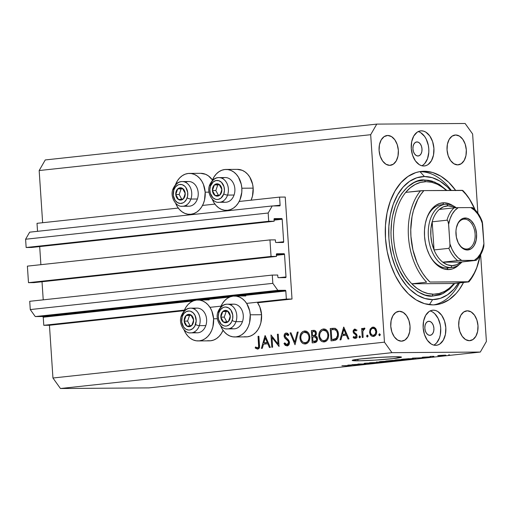 <?xml version="1.0" encoding="UTF-8"?>
<svg xmlns="http://www.w3.org/2000/svg" width="512" height="512" viewBox="0 0 512 512"><rect width="100%" height="100%" fill="white"/><g stroke="black" fill="none" stroke-linecap="round" stroke-linejoin="round"><path stroke-width="0.77" d="M292.013 299.04L286.349 299.078L246.611 303.379L286.349 299.078L285.811 290.995L239.52 296L285.811 290.995L286.349 299.078L292.013 299.04L257.581 302.765L292.013 299.04L285.242 197.062L292.013 299.04M221.043 306.144L209.958 307.341L221.043 306.144M184.39 310.106L43.782 325.306L49.446 325.267L184.134 310.707L49.446 325.267L52.947 378.01L384.461 342.17L370.682 134.701L39.168 170.541L42.637 222.72L39.168 170.541L370.682 134.701L384.461 342.17L391.955 352.672L60.448 388.512L148.794 387.898L480.307 352.058L391.955 352.672L480.307 352.058L486.4 341.459L480.64 254.739L486.4 341.459L480.307 352.058L148.794 387.898L60.448 388.512L391.955 352.672L384.461 342.17L52.947 378.01L60.448 388.512L52.947 378.01L49.446 325.267L43.782 325.306L184.39 310.106M229.626 297.069L202.867 299.962L229.626 297.069M192.973 301.03L43.245 317.216L43.782 325.306L43.245 317.216A0.704 0.454 83.8 0 0 42.746 316.518L285.312 290.291A0.704 0.454 -96.2 0 1 285.811 290.995L285.312 290.291L277.837 290.342L35.27 316.57L42.746 316.518L285.312 290.291L277.837 290.342L272.838 283.347L30.272 309.568L35.27 316.57L277.837 290.342L272.838 283.347L272.288 275.078L29.722 301.306L30.272 309.568L272.838 283.347L272.288 275.078L277.728 275.04L277.856 276.979L277.728 275.04L272.288 275.078L29.722 301.306L30.272 309.568L35.27 316.57L42.746 316.518L43.245 317.216L192.973 301.03M278.355 277.677A0.704 0.454 -96.2 0 1 277.856 276.979L278.355 277.677L285.606 277.626L278.355 277.677M286.01 276.922A0.704 0.454 -96.2 0 1 285.606 277.626L286.01 276.922L284.518 254.413L276.416 255.29L284.518 254.413L286.01 276.922L279.053 277.67L286.01 276.922M42.022 281.754L43.226 299.846L42.022 281.754M284.019 253.715A0.704 0.454 -96.2 0 1 284.518 254.413L284.019 253.715L276.768 253.766L284.019 253.715L276.365 254.541L284.019 253.715M276.358 254.47A0.704 0.454 -96.2 0 1 276.768 253.766L276.378 254.202L276.493 256.403L33.92 282.63L276.493 256.403L271.053 256.442L28.486 282.669L33.92 282.63L28.486 282.669L27.386 266.138L269.958 239.917L271.053 256.442L28.486 282.669L27.386 266.138L269.958 239.917L275.392 239.878L275.52 241.811L275.392 239.878L269.958 239.917L271.053 256.442L276.493 256.403L276.358 254.47M276.019 242.515A0.704 0.454 -96.2 0 1 275.52 241.811L276.019 242.515L283.27 242.464L276.019 242.515M283.674 241.754A0.704 0.454 -96.2 0 1 283.27 242.464L283.674 241.754L282.182 219.251L274.08 220.128L282.182 219.251L283.674 241.754L276.717 242.509L283.674 241.754M39.686 246.592L40.89 264.678L39.686 246.592M281.683 218.547A0.704 0.454 -96.2 0 1 282.182 219.251L281.683 218.547L274.432 218.598L281.683 218.547L274.029 219.379L281.683 218.547M274.029 219.309A0.704 0.454 -96.2 0 1 274.432 218.598L274.042 219.04L274.157 221.242L31.584 247.462L274.157 221.242L268.717 221.28L26.15 247.501L31.584 247.462L26.15 247.501L268.717 221.28L268.166 213.018L25.6 239.238L26.15 247.501L25.6 239.238L268.166 213.018L272.23 205.952L29.664 232.173L25.6 239.238L29.664 232.173L272.23 205.952L279.706 205.901L272.23 205.952L268.166 213.018L268.717 221.28L274.157 221.242L274.029 219.309M280.115 205.19A0.704 0.454 -96.2 0 1 279.706 205.901L280.115 205.19L279.578 197.107L239.181 201.472L279.578 197.107L285.242 197.062L279.578 197.107L280.115 205.19L273.152 205.946L280.115 205.19M214.931 204.096L202.522 205.434L214.931 204.096M178.278 208.058L37.011 223.328L37.542 231.322L37.011 223.328L178.278 208.058M205.178 192.179A20.467 15.693 89.6 0 1 189.69 214.336A20.467 15.693 89.6 0 1 175.603 203.194L177.299 206.605L179.45 209.485L181.984 211.763L184.813 213.357L187.821 214.202L190.899 214.266L193.92 213.542L196.781 212.064L199.354 209.888L201.555 207.098L203.296 203.795L204.506 200.115L205.178 192.179L208.986 192.154L205.178 192.179L203.469 184.506L201.792 181.133L199.642 178.253L197.101 175.974L194.278 174.381L191.264 173.536L188.192 173.472L185.165 174.195L182.31 175.674L179.731 177.85L177.536 180.64L175.475 184.742A20.467 15.693 89.6 0 1 189.402 173.402A20.467 15.693 89.6 0 1 205.178 192.179M214.432 204.147A20.467 15.693 -90.4 0 0 214.637 203.68L214.432 204.147M237.312 169.363L242.259 170.336L245.082 171.93L247.622 174.208L249.773 177.088L252.595 184.192L253.158 188.134L241.83 188.218L253.158 188.134A20.467 15.693 -90.4 0 0 237.382 169.363L226.054 169.44A20.467 15.693 89.6 0 1 241.83 188.218L241.798 192.23L239.949 199.834L238.208 203.136L236.013 205.926L233.434 208.102L230.579 209.581L227.552 210.304L224.48 210.24L221.472 209.395L218.643 207.802L216.102 205.523L213.952 202.643L212.262 199.232A20.467 15.693 89.6 0 0 226.342 210.374A20.467 15.693 89.6 0 0 241.83 188.218L241.267 184.269L238.445 177.171L236.294 174.291L233.76 172.006L230.931 170.419L227.923 169.574L224.845 169.51L221.824 170.234L218.963 171.712L216.39 173.888L214.189 176.678L212.128 180.774A20.467 15.693 89.6 0 1 226.054 169.44M213.587 318.771A20.467 15.693 89.6 0 1 198.099 340.928A20.467 15.693 89.6 0 1 184.013 329.786L185.709 333.197L187.859 336.077L190.394 338.355L193.222 339.949L196.23 340.794L199.309 340.858L202.33 340.134L205.184 338.656L207.763 336.48L209.965 333.69L211.706 330.387L212.915 326.707L213.587 318.771L217.395 318.746L213.587 318.771L211.878 311.098L210.195 307.725L208.051 304.845L205.51 302.566L202.682 300.973L199.674 300.128L196.595 300.064L193.574 300.787L190.72 302.266L188.141 304.442L185.939 307.232L183.885 311.334A20.467 15.693 89.6 0 1 197.811 299.994A20.467 15.693 89.6 0 1 213.587 318.771M198.099 340.928L209.421 340.845A20.467 15.693 -90.4 0 0 223.046 330.272L221.293 333.606L219.091 336.403L216.512 338.579L213.658 340.058L210.637 340.774L207.558 340.717M234.752 336.966A20.467 15.693 89.6 0 1 220.666 325.824L222.362 329.235L224.512 332.115L227.046 334.394L229.875 335.987L232.89 336.832L235.962 336.896L238.989 336.173L241.843 334.694L244.416 332.518L246.618 329.728L248.358 326.426L249.568 322.739L250.24 314.81A20.467 15.693 89.6 0 1 234.752 336.966L246.08 336.883A20.467 15.693 -90.4 0 0 261.568 314.726L250.24 314.81L249.677 310.861L246.854 303.763L244.704 300.883L242.163 298.598L239.341 297.011L236.326 296.166L233.254 296.102L230.227 296.826L227.373 298.304L224.794 300.48L222.598 303.27L220.538 307.366A20.467 15.693 89.6 0 1 234.464 296.032A20.467 15.693 89.6 0 1 250.24 314.81L261.568 314.726A20.467 15.693 -90.4 0 0 257.581 302.765L259.859 307.053L261.568 314.726L260.896 322.662L259.686 326.342L257.946 329.645L255.744 332.435L253.171 334.618L250.31 336.09L247.29 336.813L244.211 336.755M357.971 360.813L357.862 359.251L357.971 360.813L352.282 360.294L360.979 358.886L378.963 357.408L395.699 356.736A24.698 1.222 -3.8 0 1 401.478 357.139A24.698 1.222 -3.8 0 1 385.312 359.366A24.698 1.222 -3.8 0 1 357.971 360.813A24.698 1.222 -3.8 0 1 352.192 360.41A24.698 1.222 -3.8 0 1 368.358 358.182A24.698 1.222 -3.8 0 1 395.699 356.736L401.389 357.254L392.691 358.662L374.707 360.141L357.971 360.813M428.909 321.267A7.059 4.518 -96.2 0 1 433.888 328.045A7.059 4.518 -96.2 0 1 430.131 335.322A7.059 4.518 -96.2 0 1 429.843 335.334L428.07 334.81L426.502 333.299L425.37 331.021L424.845 328.333L425.011 325.638L425.843 323.354L427.206 321.818L428.909 321.267L430.675 321.792L432.25 323.309L433.382 325.581L433.907 328.269L433.741 330.963L432.909 333.254L431.539 334.79L429.843 335.334A7.059 4.518 -96.2 0 1 424.864 328.563A7.059 4.518 -96.2 0 1 428.614 321.286A7.059 4.518 -96.2 0 1 428.909 321.267L428.326 321.331L428.909 321.267M416.998 141.933A7.059 4.518 -96.2 0 1 421.978 148.704A7.059 4.518 -96.2 0 1 418.221 155.981A7.059 4.518 -96.2 0 1 417.933 156L416.16 155.475L414.592 153.958L413.453 151.686L412.934 148.998L413.101 146.304L413.926 144.013L415.296 142.477L416.998 141.933L418.765 142.458L420.339 143.968L421.472 146.246L421.99 148.934L421.83 151.629L420.998 153.914L419.629 155.45L417.933 156A7.059 4.518 -96.2 0 1 412.947 149.222A7.059 4.518 -96.2 0 1 416.704 141.946A7.059 4.518 -96.2 0 1 416.998 141.933L416.416 141.997L416.998 141.933M421.869 165.766A17.645 11.296 83.8 0 0 428.691 147.75A17.645 11.296 83.8 0 0 418.176 131.61L418.528 131.706M421.414 130.829A17.645 11.296 -96.2 0 1 433.869 147.763A17.645 11.296 -96.2 0 1 424.48 165.952A17.645 11.296 -96.2 0 1 423.75 165.99L421.517 165.67L419.328 164.685L415.398 160.902L412.563 155.213L411.258 148.493L411.674 141.754L413.747 136.032L417.171 132.198L419.226 131.181L421.414 130.829L423.648 131.149L425.837 132.134L429.766 135.923L432.602 141.606L433.907 148.333L433.498 155.066L431.418 160.787L428 164.627L425.939 165.638L423.75 165.99A17.645 11.296 -96.2 0 1 411.302 149.056A17.645 11.296 -96.2 0 1 420.685 130.867A17.645 11.296 -96.2 0 1 421.414 130.829L419.968 130.982L421.414 130.829M433.779 345.107A17.645 11.296 83.8 0 0 440.602 327.091A17.645 11.296 83.8 0 0 430.086 310.95L430.438 311.04M433.325 310.17A17.645 11.296 -96.2 0 1 445.779 327.104A17.645 11.296 -96.2 0 1 436.39 345.293A17.645 11.296 -96.2 0 1 435.661 345.331L433.434 345.011L431.238 344.026L427.309 340.237L424.48 334.554L423.168 327.827L423.584 321.094L425.658 315.373L429.082 311.533L431.142 310.522L433.325 310.17L435.558 310.49L437.754 311.475L441.677 315.258L444.512 320.947L445.824 327.667L445.408 334.406L443.328 340.128L439.91 343.962L437.85 344.979L435.661 345.331A17.645 11.296 -96.2 0 1 423.213 328.397A17.645 11.296 -96.2 0 1 432.602 310.208A17.645 11.296 -96.2 0 1 433.325 310.17L431.878 310.323L433.325 310.17M421.286 171.43L421.331 171.424A67.04 42.912 -96.2 0 0 385.664 240.538A67.04 42.912 -96.2 0 0 432.979 304.89L437.178 304.544L441.286 303.552L449.114 299.693L456.141 293.466L459.277 289.536L463.539 282.477A67.04 42.912 -96.2 0 1 435.744 304.736A67.04 42.912 -96.2 0 1 432.979 304.89L424.493 303.667L416.166 299.923L408.314 293.798L401.242 285.536L395.219 275.45L390.47 263.93L387.194 251.411L385.498 238.381L385.459 225.344L387.078 212.794L390.285 201.21L394.963 191.053L400.934 182.694L407.968 176.467L415.789 172.608L419.904 171.616L424.102 171.27A67.04 42.912 -96.2 0 1 455.667 190.381M467.366 310.81A14.995 9.6 -96.2 0 1 477.952 325.203A14.995 9.6 -96.2 0 1 469.971 340.659A14.995 9.6 -96.2 0 1 469.35 340.698L465.594 339.584L462.253 336.371L459.846 331.533L458.733 325.818L459.085 320.096L460.851 315.232L463.757 311.974L467.366 310.81L471.123 311.917L474.464 315.136L476.877 319.974L477.984 325.683L477.632 331.411L475.866 336.275L472.96 339.533L469.35 340.698A14.995 9.6 -96.2 0 1 458.771 326.304A14.995 9.6 -96.2 0 1 466.746 310.842A14.995 9.6 -96.2 0 1 467.366 310.81L466.138 310.944L467.366 310.81M455.686 134.989A14.995 9.6 -96.2 0 1 466.272 149.382A14.995 9.6 -96.2 0 1 458.291 164.838A14.995 9.6 -96.2 0 1 457.67 164.877L453.914 163.763L450.573 160.544L448.166 155.712L447.053 149.997L447.405 144.275L449.171 139.411L452.077 136.147L455.686 134.989L459.45 136.096L462.784 139.315L465.197 144.147L466.31 149.862L465.958 155.59L464.192 160.448L461.28 163.712L457.67 164.877A14.995 9.6 -96.2 0 1 447.091 150.483A14.995 9.6 -96.2 0 1 455.072 135.021A14.995 9.6 -96.2 0 1 455.686 134.989L454.458 135.117L455.686 134.989M387.725 135.462A14.995 9.6 -96.2 0 1 398.31 149.856A14.995 9.6 -96.2 0 1 390.33 165.318A14.995 9.6 -96.2 0 1 389.715 165.35L385.952 164.243L382.611 161.024L380.205 156.186L379.091 150.477L379.443 144.749L381.21 139.885L384.122 136.627L387.725 135.462L391.488 136.576L394.829 139.789L397.235 144.627L398.349 150.342L397.997 156.064L396.23 160.928L393.318 164.186L389.715 165.35A14.995 9.6 -96.2 0 1 379.13 150.957A14.995 9.6 -96.2 0 1 387.11 135.501A14.995 9.6 -96.2 0 1 387.725 135.462L386.496 135.597L387.725 135.462M399.405 311.283A14.995 9.6 -96.2 0 1 409.99 325.677A14.995 9.6 -96.2 0 1 402.01 341.139A14.995 9.6 -96.2 0 1 401.389 341.171L397.632 340.064L394.291 336.845L391.885 332.013L390.771 326.298L391.123 320.57L392.89 315.712L395.795 312.448L399.405 311.283L403.168 312.397L406.502 315.616L408.915 320.448L410.029 326.163L409.67 331.885L407.91 336.749L404.998 340.013L401.389 341.171A14.995 9.6 -96.2 0 1 390.81 326.778A14.995 9.6 -96.2 0 1 398.784 311.322A14.995 9.6 -96.2 0 1 399.405 311.283L398.176 311.418L399.405 311.283M472.621 133.99L477.882 213.178L472.621 133.99L465.12 123.488L376.774 124.102L465.12 123.488L472.621 133.99M466.035 148.806L466.17 148.429M272 337.51L272.64 347.181L271.795 347.27L270.976 334.963L278.029 343.955L277.389 334.266L278.234 334.176L279.053 346.483L272 337.51L279.053 346.483L278.234 334.176L277.389 334.266L278.029 343.955L270.976 334.963L271.795 347.27L272.64 347.181L272 337.51L273.114 337.504L272 337.51M286.208 334.266L288.16 335.648L288.87 334.81L286.221 332.998C284.826 333.261 284.115 334.304 284.09 336.122L284.947 336.115L284.09 336.122L284.742 337.939L286.157 337.926L284.742 337.939L286.394 339.443L287.994 339.43L286.394 339.443L288.23 341.222L289.248 341.216L288.23 341.222L288.646 342.394L289.498 342.387L288.646 342.394L286.938 344.678L288.915 344.666L286.938 344.678L284.73 342.854L283.974 343.558L285.152 343.552L283.974 343.558L287.021 345.939C288.614 345.613 289.44 344.403 289.491 342.317L288.832 344.787L287.277 345.901L285.235 345.35L283.974 343.558L284.73 342.854L285.658 344.16L286.938 344.678L288.166 343.994L288.621 342.925L288.23 341.222L284.922 338.163L284.218 336.864L284.371 334.438L285.997 333.037L287.366 333.222L288.87 334.81L288.16 335.648L286.784 334.33L285.715 334.413L284.998 335.322L285.005 336.429L288.602 340.09L289.491 342.317L284.928 335.974L286.208 334.266L288.64 334.246M295.014 344.762L290.086 332.896L290.995 332.8L294.784 342.157L297.28 332.115L298.189 332.019L295.014 344.762L298.189 332.019L297.28 332.115L294.784 342.157L290.995 332.8L290.086 332.896L295.014 344.762M305.331 343.962L303.398 343.712L301.696 342.49L300.461 340.525L299.917 337.766L300.288 334.963L301.357 332.858L302.976 331.462L304.89 331.002L306.355 331.27L308.083 332.493L309.318 334.483L309.869 337.594L308.717 341.696L307.206 343.29L305.331 343.962C308.333 343.27 309.837 340.934 309.843 336.954C309.306 332.992 307.488 331.014 304.397 331.034C301.414 331.757 299.923 334.106 299.93 338.086L300.787 338.08L299.93 338.086C300.48 341.99 302.285 343.949 305.331 343.962L304.845 343.987M324.198 341.92L322.266 341.67L320.557 340.448L319.328 338.483L318.797 336.045L318.995 333.523L319.898 331.29L321.402 329.69L323.264 328.992L325.222 329.229L326.944 330.451L328.186 332.442L328.71 334.912L328.518 337.44L327.584 339.654L326.074 341.248L324.198 341.92C327.2 341.235 328.704 338.899 328.71 334.912C328.173 330.95 326.355 328.973 323.264 328.992C320.282 329.715 318.79 332.064 318.797 336.045L319.654 336.038L318.797 336.045C319.347 339.949 321.152 341.914 324.198 341.92L323.712 341.946M340.006 339.898L343.782 327.091L348.954 338.925L348.032 339.027L346.374 335.232L342.099 335.693L340.928 339.795L340.006 339.898L340.928 339.795L342.099 335.693L346.374 335.232L348.032 339.027L348.954 338.925L343.661 327.104L340.006 339.898M379.622 335.77L378.771 334.829L379.488 333.722L380.339 334.662L379.622 335.77L380.339 334.662L379.488 333.722L378.771 334.829L380.339 334.816L378.771 334.829L379.558 335.77M253.158 188.134L252.486 196.07L251.091 200.186A20.467 15.693 -90.4 0 0 253.158 188.134M200.659 173.325L205.6 174.298L208.429 175.891L212.435 180.013A20.467 15.693 -90.4 0 0 200.73 173.325L189.402 173.402M369.581 332.192L370.118 329.261L372.109 327.296L374.298 327.334L376.365 329.728L376.73 331.878L376.288 334.074L375.398 335.475L374.15 336.288L372.064 336.269L370.842 335.379L369.581 332.192C369.971 335.021 371.264 336.435 373.459 336.435C375.616 335.962 376.704 334.291 376.717 331.424L375.558 328.326L372.838 327.13L370.31 328.902L371.539 328.89L370.31 328.902L369.581 332.192L370.432 332.186L369.581 332.192M367.405 337.094L366.554 336.154L367.27 335.04L368.128 335.981L367.405 337.094L368.128 335.981L367.27 335.04L366.554 336.154L368.128 336.141L366.554 336.154L367.341 337.094M363.104 337.395L362.259 337.491L361.658 328.493L362.509 328.403L362.592 329.728L363.43 328.41L364.371 328.064L364.934 328.294L364.531 329.299L363.386 329.67L362.848 331.27L363.104 337.395L362.848 331.27L364.934 328.294L364.179 328.064L362.592 329.728L362.509 328.403L361.658 328.493L362.259 337.491L363.104 337.395M359.789 337.914L358.938 336.973L359.654 335.866L360.506 336.806L359.789 337.914L360.506 336.806L359.654 335.866L358.938 336.973L360.506 336.966L358.938 336.973L359.718 337.914M356.064 338.054L355.379 337.395L353.114 337.408L355.168 338.413C356.397 338.157 357.011 337.216 357.018 335.597L356.602 334.24L354.234 332.294L353.939 331.501L354.758 330.195L356.013 331.014L356.531 330.182L354.682 329.088L353.101 331.635L353.958 331.635L353.101 331.635L353.152 330.726L354.336 329.165L355.2 329.146L356.531 330.182L356.013 331.014L354.579 330.234L353.939 331.501L354.342 332.429L356.602 334.24L357.018 336.115L356.55 337.517L355.558 338.33L354.054 338.214L353.114 337.408L353.626 336.518L354.656 337.286L355.494 337.165L356.173 335.738L355.763 334.765L353.504 332.992L353.101 331.635L353.504 332.992L355.885 334.906L356.173 335.738L354.925 337.318L357.19 337.306M338.4 334.029L337.907 337.645L336.691 339.514L334.925 340.384L331.053 340.864L330.24 328.557L333.658 328.262L335.84 328.781L337.472 330.547L338.4 334.029C338.227 331.238 337.152 329.389 335.168 328.467L330.24 328.557L331.053 340.864L333.978 340.544C337.011 340.179 338.483 338.01 338.4 334.029M314.739 342.624L312.186 342.899L311.373 330.592L314.829 330.515L316.307 332.429L316.339 334.285L315.494 335.859L317.146 337.306L317.51 339.546L316.781 341.498L314.739 342.624C316.525 342.374 317.453 341.101 317.517 338.81L315.494 335.859L316.41 333.12C316.019 330.976 314.957 330.067 313.21 330.394L311.373 330.592L312.186 342.899L314.739 342.624M261.395 348.397L265.171 335.59L270.342 347.424L269.421 347.526L267.77 343.731L263.488 344.192L262.317 348.294L261.395 348.397L262.317 348.294L263.488 344.192L267.77 343.731L269.421 347.526L270.342 347.424L265.05 335.603L261.395 348.397M257.485 347.866L259.206 347.853L257.485 347.866L258.195 347.462L258.618 346.342L258.035 336.358L258.886 336.269L259.322 347.546L258.605 348.678L257.523 349.133L255.155 347.955L255.59 346.957L257.485 347.866L255.59 346.957L255.155 347.955L257.523 349.133C259.219 348.531 259.859 347.014 259.437 344.582L258.886 336.269L258.035 336.358L258.579 344.55L259.43 344.544L258.579 344.55C258.918 346.189 258.554 347.296 257.485 347.866L256.858 347.75M45.261 159.942L376.774 124.102L370.682 134.701L376.774 124.102L45.261 159.942L39.168 170.541L45.261 159.942M354.547 364.557L360.858 364.512L351.949 364.672L363.296 364.083L357.952 364.026L365.882 363.968L354.547 364.557L365.882 363.968L357.952 364.026L363.296 364.083L351.949 364.672L360.858 364.512L354.547 364.557M374.458 362.816L369.965 363.418L373.862 362.925L364.57 363.309L374.458 362.816L365.491 363.2C363.859 363.379 363.674 363.475 364.922 363.475L373.798 363.123C375.558 362.925 375.776 362.822 374.458 362.816L375.334 362.874M376.371 362.029L381.325 362.298L369.562 362.765L379.84 362.362L376.371 362.029L379.84 362.362L369.562 362.765L381.325 362.298L376.371 362.029M388.832 361.498L379.117 361.83L388.512 361.12L390.4 361.203L388.832 361.498L390.4 361.203L388.512 361.12L380.704 361.555C378.522 361.83 378.662 361.958 381.133 361.926L388.832 361.498M404.512 359.802L394.797 360.134L404.192 359.424L406.08 359.507L404.512 359.802L406.08 359.507L404.192 359.424L396.384 359.859C394.202 360.134 394.342 360.262 396.813 360.23L404.512 359.802M415.834 358.33L412.397 358.138L423.341 357.754L412.397 358.138L415.834 358.33M448.544 354.918L449.677 354.906L448.544 354.918M444.41 355.181L445.766 355.315L441.766 355.674L437.907 355.61L444.41 355.181L438.848 355.488C437.286 355.686 437.402 355.77 439.2 355.75L444.819 355.443C446.394 355.245 446.253 355.155 444.41 355.181C446.253 355.155 446.394 355.245 444.819 355.443M439.482 355.898L440.614 355.885L439.482 355.898M433.824 356.32L430.067 356.442L433.824 356.32M432.864 356.608L433.997 356.602L432.864 356.608M429.792 356.883L423.322 357.165C422.016 357.306 421.837 357.382 422.79 357.389L429.331 357.12C430.726 356.96 430.88 356.883 429.792 356.883C430.88 356.883 430.726 356.96 429.331 357.12M411.738 358.605L413.709 358.752L409.376 359.264L401.446 359.322L409.101 358.669L401.446 359.322L412.154 358.963C414.394 358.688 414.253 358.573 411.738 358.605C414.253 358.573 414.394 358.688 412.154 358.963M397.12 360.352L393.69 360.96L385.766 361.018L392.269 360.429L397.12 360.352L385.766 361.018L396.595 360.646C398.406 360.448 398.579 360.352 397.12 360.352C398.579 360.352 398.406 360.448 396.595 360.646M351.27 365.306L347.834 365.114L358.778 364.736L347.834 365.114L351.27 365.306M348.787 365.824L341.907 365.76L348.787 365.824C350.131 365.651 349.958 365.581 348.269 365.613L341.907 365.76L348.787 365.824C350.131 365.651 349.958 365.581 348.269 365.613M421.331 171.424A67.04 42.912 -96.2 0 1 424.102 171.27L432.582 172.493L440.909 176.237L448.762 182.362L455.834 190.624M434.79 344.518L436.64 342.88L439.443 338.003L440.288 334.957L440.704 328.224L440.256 324.794L438.144 318.47L434.694 313.638L432.627 312.026M422.874 165.178L424.73 163.539L427.526 158.669L428.8 152.314L428.787 148.883L428.346 145.459L426.234 139.13L424.646 136.474L420.717 132.691M438.848 355.488C437.286 355.686 437.402 355.77 439.2 355.75M440.179 355.642C438.918 355.661 438.739 355.61 439.648 355.482L443.488 355.283C444.742 355.264 444.922 355.322 444.019 355.443L440.179 355.642C438.918 355.661 438.739 355.61 439.648 355.482L443.488 355.283C444.742 355.264 444.922 355.322 444.019 355.443M428.954 356.986L428.576 357.114M423.322 357.165C422.016 357.306 421.837 357.382 422.79 357.389M423.654 357.28L424.179 357.152M415.226 358.298L412.742 358.125L417.875 357.946L412.742 358.182L415.226 358.298M412.307 358.739L403.347 359.117L412.301 358.605L409.427 359.168L412.48 358.605M396.806 360.122L397.811 360.128C395.827 360.154 395.667 360.064 397.318 359.853L403.187 359.533C405.069 359.507 405.197 359.597 403.578 359.808L397.811 360.128C395.827 360.154 395.667 360.064 397.318 359.853L396.141 360.038L396.794 360.122M396.384 359.859C394.202 360.134 394.342 360.262 396.813 360.23M403.187 359.533C405.069 359.507 405.197 359.597 403.578 359.808L397.318 359.853M393.882 360.506L393.267 360.403M392.422 360.512L387.674 360.902L392.659 360.595M396.147 360.461L390.963 360.883L396.538 360.55M381.126 361.818L382.125 361.824C380.147 361.85 379.987 361.76 381.638 361.542L387.507 361.229C389.389 361.203 389.517 361.293 387.898 361.504L382.125 361.824C380.147 361.85 379.987 361.76 381.638 361.542L380.461 361.734L381.114 361.818M380.704 361.555C378.522 361.83 378.662 361.958 381.133 361.926M387.507 361.229C389.389 361.203 389.517 361.293 387.898 361.504L381.638 361.542M373.504 362.925L372.954 363.117M365.491 363.2C363.859 363.379 363.674 363.475 364.922 363.475M365.92 363.373L366.451 363.187M350.662 365.28L348.179 365.107L353.312 364.928L348.186 365.165L350.662 365.28M348.282 365.728L347.904 365.83M443.488 355.283L439.648 355.482M397.811 360.128L403.578 359.808M382.125 361.824L387.898 361.504M373.043 328.224L374.266 327.322M373.478 327.123L372.838 327.13L373.478 327.123M373.19 327.11L372.838 327.13M373.082 336.454L373.459 336.435M374.291 336.237L373.088 335.347L374.33 336.25M374.374 327.277L372.813 328.518M375.174 328.218L375.712 328.224M372.909 328.23L371.878 328.614L370.746 330.074L370.413 331.757L370.72 333.446L372.32 335.194L375.539 335.315L373.382 335.334L375.245 334.118L375.872 331.52L376.717 331.514L375.872 331.52L374.662 328.838L372.909 328.23C374.586 328.269 375.571 329.37 375.872 331.52C375.859 333.702 375.027 334.976 373.382 335.334C371.712 335.334 370.726 334.259 370.426 332.109C370.432 329.92 371.264 328.627 372.909 328.23L375.45 328.205M373.382 335.334L375.539 335.322M362.515 328.486L361.658 328.493L362.515 328.486M363.347 329.722L362.592 329.728L363.347 329.722M364.09 329.184L364.531 329.299M354.758 330.195L357.107 330.176M356.531 330.182L354.906 330.195M355.053 337.312L356.678 337.306L355.053 337.312L353.626 336.518L353.114 337.408L355.424 337.318L356.32 338.202M357.024 335.731L356.173 335.738L357.024 335.731M356.896 334.893L355.885 334.906L356.896 334.893M356.486 334.08L354.778 334.086L356.486 334.08M355.053 332.979L353.504 332.992L355.053 332.979M355.584 330.189L355.962 329.587M355.981 329.568L355.578 330.202M347.334 335.226L346.374 335.232L347.334 335.226M343.507 335.546L343.846 334.374L343.507 335.546M346.861 334.138L344.742 334.368L346.861 334.138M343.872 329.498L345.85 334.016L346.81 334.01L342.477 334.381L344.742 334.368L342.477 334.381L343.872 329.498L344.832 329.491L343.872 329.498L342.477 334.381L345.85 334.016L343.872 329.498M333.306 340.621L333.229 339.501L333.306 340.621M335.168 328.269L332.506 328.538L332.57 329.587L332.506 328.538L330.24 328.557L334.541 328.32M335.558 329.536L336.877 329.67L334.752 329.683C336.454 330.31 337.389 331.789 337.549 334.118L338.4 334.112L337.549 334.118C337.696 336.275 337.037 337.83 335.578 338.784L337.325 338.778L332.902 339.392L335.168 339.373L331.821 339.507L331.168 329.728L333.421 329.555M332.902 339.392L335.168 339.373L332.902 339.392L336.064 338.464L337.517 335.546L337.466 333.35L336.736 331.258L335.59 330.054L334.394 329.613L331.168 329.728L331.821 339.507L332.902 339.392M322.88 330.342L324.851 329.107M324.198 328.986L323.264 328.992L324.198 328.986M323.776 328.966L323.264 328.992M324.909 341.786L323.002 340.614M325.043 329.056L322.854 330.374M324.57 329.203L324.109 329.408M323.802 341.274L325.005 341.811M325.856 330.214L326.451 330.246M324.077 340.666L326.342 340.646L324.077 340.666L325.626 340.122L326.906 338.88L327.699 337.075L327.866 335.002L328.717 334.995L327.866 335.002L327.424 333.005L326.067 331.117L323.386 330.246C325.901 330.24 327.392 331.821 327.866 335.002C327.834 338.266 326.573 340.154 324.077 340.666C321.594 340.678 320.115 339.11 319.642 335.949C319.674 332.704 320.922 330.803 323.386 330.246L326.816 330.31M314.438 342.656L314.362 341.536L314.438 342.656M314.054 336.838L313.978 335.699L314.054 336.838M313.709 331.622L313.638 330.579L311.373 330.592L314.682 330.464L313.638 330.579L313.709 331.622M314.291 330.387L313.21 330.394L314.291 330.387M313.805 330.362L313.21 330.394M316.582 336.819L317.03 336.826M313.453 331.642L312.301 331.763L312.563 335.712L315.398 335.635L313.133 335.648L314.803 335.13L315.565 333.235L316.416 333.229L315.565 333.235L314.816 331.827L313.453 331.642C314.566 331.392 315.277 331.923 315.565 333.235C315.36 334.912 314.554 335.718 313.133 335.648L312.563 335.712L312.301 331.763L316.109 331.603M312.646 336.973L316.883 336.851L314.982 336.864L316.672 338.899L317.523 338.893L316.672 338.899C316.461 340.64 315.622 341.478 314.157 341.421L316.422 341.402L312.954 341.549L315.219 341.53L312.954 341.549L312.646 336.973L312.954 341.549L316.09 340.672L316.646 339.482L316.506 338.125L315.29 336.947L312.646 336.973M316.858 336.813L314.982 336.864M304.013 332.384L305.984 331.149M305.331 331.027L304.397 331.034L305.331 331.027M304.915 331.002L304.397 331.034M306.042 343.827L304.134 342.656M306.176 331.098L303.987 332.416M305.702 331.238L305.242 331.45M304.934 343.315L306.138 343.853M306.989 332.256L307.59 332.282M304.525 332.288L302.989 332.858L301.389 334.701L300.781 336.941L301.05 339.501L302.24 341.542L303.642 342.509L307.482 342.688L305.216 342.701L306.758 342.163L308.038 340.922L308.832 339.117L308.998 337.043L309.85 337.037L308.998 337.043L308.557 335.046L307.2 333.158L304.525 332.288C307.034 332.282 308.525 333.862 308.998 337.043C308.966 340.307 307.706 342.195 305.216 342.701C302.726 342.72 301.248 341.146 300.781 337.99C300.806 334.746 302.054 332.845 304.525 332.288L307.949 332.352M305.216 342.701L307.078 342.707M291.027 332.89L290.086 332.896L291.027 332.89M295.667 342.15L294.784 342.157L295.667 342.15M298.163 332.109L297.28 332.115L298.163 332.109M287.936 345.645L286.912 344.685M286.938 344.678L289.05 344.666M286.714 334.259L287.546 333.325M286.803 344.525L287.507 345.344M287.264 335.302L287.552 334.758M287.622 333.274L286.637 334.419M287.238 333.568L286.899 333.952M278.88 343.949L278.029 343.955L278.88 343.949M278.24 334.266L277.389 334.266L278.24 334.266M268.73 343.725L267.77 343.731L268.73 343.725M264.902 344.045L265.235 342.874L264.902 344.045M268.25 342.637L266.131 342.867L268.25 342.637M265.261 337.997L267.238 342.515L268.198 342.509L263.866 342.88L266.131 342.867L263.866 342.88L265.261 337.997L266.221 337.99L265.261 337.997L263.866 342.88L267.238 342.515L265.261 337.997M258.886 336.352L258.035 336.358L258.886 336.352M258.451 348.794L257.421 347.942L255.155 347.955L257.453 347.866L258.522 348.838M323.386 330.246L321.856 330.816L320.256 332.659L319.648 334.906L319.789 336.966L321.632 339.974L323.283 340.659L325.946 340.672M193.229 321.338L193.6 319.936A6.176 4.736 89.6 0 1 193.203 323.085L192.781 322.746L193.229 321.338L192.781 322.746L193.203 323.085L193.562 321.549L193.318 318.362L191.891 315.763L189.658 314.432L187.219 314.739L186.131 315.494L185.229 316.595L184.218 319.501L184.461 322.688L185.894 325.286L188.128 326.618L190.566 326.31L192.557 324.454L193.203 323.085A6.176 4.736 89.6 0 1 191.654 325.555A6.176 4.736 89.6 0 1 186.944 326.144A6.176 4.736 89.6 0 1 184.179 321.114A6.176 4.736 89.6 0 1 186.131 315.494A6.176 4.736 89.6 0 1 190.842 314.906L186.131 315.494L184.179 321.114L186.944 326.144L191.654 325.555L192.781 322.746L191.654 325.555L186.944 326.144L184.179 321.114L186.131 315.494L190.842 314.906A6.176 4.736 89.6 0 1 193.6 319.936L190.842 314.906L193.6 319.936L193.229 321.338M193.862 308.883A12.352 9.466 89.6 0 1 204.096 312.058A12.352 9.466 89.6 0 1 205.811 325.594A12.352 9.466 -90.4 0 0 197.094 308.115L190.618 308.16A12.352 9.466 89.6 0 1 199.334 325.638A12.352 9.466 -90.4 0 0 191.443 308.205M189.965 332.819A12.352 9.466 -90.4 0 0 199.334 325.638A2.822 0.762 -160.9 0 1 195.546 324.48A9.53 7.302 89.6 0 1 185.888 329.19A9.53 7.302 89.6 0 1 182.234 316.57L183.891 313.555L186.31 311.597L189.12 311.002L190.541 311.251L193.139 312.794L195.091 315.514L196.192 320.864L194.835 326.093L192.755 328.627L190.093 329.926L188.659 330.048L185.888 329.19L183.565 327.021L181.683 322.054L182.234 316.57A2.822 0.762 -160.9 0 1 181.376 315.635A2.822 0.762 19.1 0 0 182.234 316.57A9.53 7.302 89.6 0 1 191.898 311.859A9.53 7.302 89.6 0 1 195.546 324.48A2.822 0.762 19.1 0 0 199.334 325.638L205.811 325.594L199.334 325.638A12.352 9.466 89.6 0 1 190.79 332.864L197.267 332.819A12.352 9.466 -90.4 0 0 205.811 325.594A12.352 9.466 89.6 0 1 194.022 332.096M182.074 315.386A12.352 9.466 89.6 0 1 190.618 308.16C186.79 308.038 183.712 310.528 181.382 315.635A2.822 0.762 -160.9 0 1 182.074 315.386M191.085 315.277L189.53 315.475L187.578 321.088L190.144 325.76L187.578 321.088L184.179 321.114L187.578 321.088L189.53 315.475L186.131 315.494L191.085 315.277M184.819 194.746L185.197 193.344A6.176 4.736 89.6 0 1 184.8 196.493L184.371 196.154L184.819 194.746L184.371 196.154L184.8 196.493L185.158 194.957L184.915 191.77L183.482 189.171L181.248 187.84L178.81 188.147L177.722 188.902L176.166 191.373L175.77 194.522L176.64 197.517L177.485 198.694L179.718 200.026L182.157 199.718L184.147 197.862L184.8 196.493A6.176 4.736 89.6 0 1 183.245 198.963A6.176 4.736 89.6 0 1 178.534 199.552A6.176 4.736 89.6 0 1 175.77 194.522A6.176 4.736 89.6 0 1 177.722 188.902A6.176 4.736 89.6 0 1 182.432 188.314L177.722 188.902L175.77 194.522L178.534 199.552L183.245 198.963L184.371 196.154L183.245 198.963L178.534 199.552L175.77 194.522L177.722 188.902L182.432 188.314A6.176 4.736 89.6 0 1 185.197 193.344L182.432 188.314L185.197 193.344L184.819 194.746M185.453 182.291A12.352 9.466 89.6 0 1 195.686 185.466A12.352 9.466 89.6 0 1 197.402 199.002A12.352 9.466 -90.4 0 0 188.685 181.523L182.208 181.568A12.352 9.466 89.6 0 1 190.925 199.046A12.352 9.466 -90.4 0 0 183.04 181.613M181.555 206.227A12.352 9.466 -90.4 0 0 190.925 199.046A2.822 0.762 -160.9 0 1 187.142 197.888A9.53 7.302 89.6 0 1 177.478 202.598A9.53 7.302 89.6 0 1 173.824 189.978L175.482 186.963L177.901 185.005L179.283 184.531L182.131 184.659L184.73 186.202L185.811 187.437L187.686 192.403L187.597 196.122L186.426 199.501L184.346 202.035L183.066 202.854L180.256 203.456L177.478 202.598L175.155 200.429L173.28 195.462L173.824 189.978A2.822 0.762 -160.9 0 1 172.973 189.043A2.822 0.762 19.1 0 0 173.824 189.978A9.53 7.302 89.6 0 1 183.488 185.267A9.53 7.302 89.6 0 1 187.142 197.888A2.822 0.762 19.1 0 0 190.925 199.046L197.402 199.002L190.925 199.046A12.352 9.466 89.6 0 1 182.381 206.272L188.864 206.227A12.352 9.466 -90.4 0 0 197.402 199.002A12.352 9.466 89.6 0 1 185.619 205.504M173.664 188.794A12.352 9.466 89.6 0 1 182.208 181.568C178.381 181.446 175.302 183.936 172.973 189.043A2.822 0.762 -160.9 0 1 173.664 188.794M182.675 188.685L181.12 188.883L179.168 194.496L181.734 199.168L179.168 194.496L175.77 194.522L179.168 194.496L181.12 188.883L177.722 188.902L182.675 188.685M221.472 190.784L221.85 189.382A6.176 4.736 89.6 0 1 221.453 192.531L221.024 192.186L221.472 190.784L221.024 192.186L221.453 192.531L221.811 190.989L221.568 187.808L220.134 185.21L217.901 183.878L216.666 183.821L214.374 184.941L213.472 186.042L212.467 188.947L212.71 192.128L214.138 194.733L216.371 196.058L218.81 195.757L220.8 193.901L221.453 192.531A6.176 4.736 89.6 0 1 219.898 194.995A6.176 4.736 89.6 0 1 215.187 195.59A6.176 4.736 89.6 0 1 212.429 190.56A6.176 4.736 89.6 0 1 214.374 184.941A6.176 4.736 89.6 0 1 219.085 184.352L214.374 184.941L212.429 190.56L215.187 195.59L219.898 194.995L221.024 192.186L219.898 194.995L215.187 195.59L212.429 190.56L214.374 184.941L219.085 184.352A6.176 4.736 89.6 0 1 221.85 189.382L219.085 184.352L221.85 189.382L221.472 190.784M222.106 178.33A12.352 9.466 89.6 0 1 232.339 181.504A12.352 9.466 89.6 0 1 234.061 195.04A12.352 9.466 -90.4 0 0 225.344 177.562L218.861 177.606A12.352 9.466 89.6 0 1 227.578 195.085A12.352 9.466 -90.4 0 0 219.693 177.651M218.208 202.266A12.352 9.466 -90.4 0 0 227.578 195.085A2.822 0.762 -160.9 0 1 223.795 193.926A9.53 7.302 89.6 0 1 214.131 198.637A9.53 7.302 89.6 0 1 210.483 186.016L213.274 181.869L215.942 180.563L218.79 180.698L221.389 182.24L223.974 186.637L224.442 190.304L223.795 193.926L221.005 198.074L218.336 199.373L216.909 199.488L215.488 199.245L212.89 197.702L210.304 193.306L209.837 189.632L210.483 186.016A2.822 0.762 -160.9 0 1 209.626 185.082A2.822 0.762 19.1 0 0 210.483 186.016A9.53 7.302 89.6 0 1 220.147 181.299A9.53 7.302 89.6 0 1 223.795 193.926A2.822 0.762 19.1 0 0 227.578 195.085L234.061 195.04L227.578 195.085A12.352 9.466 89.6 0 1 219.04 202.304L225.517 202.259A12.352 9.466 -90.4 0 0 234.061 195.04A12.352 9.466 89.6 0 1 222.272 201.536M210.323 184.832A12.352 9.466 89.6 0 1 218.861 177.606C215.034 177.485 211.955 179.974 209.626 185.075A2.822 0.762 -160.9 0 1 210.323 184.832M219.328 184.723L217.773 184.915L215.827 190.534L218.387 195.206L215.827 190.534L212.429 190.56L215.827 190.534L217.773 184.915L214.374 184.941L219.328 184.723M229.882 317.376L230.259 315.974A6.176 4.736 89.6 0 1 229.862 319.123L229.434 318.778L229.882 317.376L229.434 318.778L229.862 319.123L230.221 317.581L229.978 314.4L228.544 311.802L226.31 310.47L225.075 310.413L222.784 311.533L221.229 313.997L220.877 315.539L221.12 318.72L222.547 321.325L224.781 322.65L227.219 322.349L229.21 320.493L229.862 319.123A6.176 4.736 89.6 0 1 228.307 321.587A6.176 4.736 89.6 0 1 223.597 322.182A6.176 4.736 89.6 0 1 220.838 317.152A6.176 4.736 89.6 0 1 222.784 311.533A6.176 4.736 89.6 0 1 227.494 310.944L222.784 311.533L220.838 317.152L223.597 322.182L228.307 321.587L229.434 318.778L228.307 321.587L223.597 322.182L220.838 317.152L222.784 311.533L227.494 310.944A6.176 4.736 89.6 0 1 230.259 315.974L227.494 310.944L230.259 315.974L229.882 317.376M230.515 304.922A12.352 9.466 89.6 0 1 240.749 308.096A12.352 9.466 89.6 0 1 242.464 321.632A12.352 9.466 -90.4 0 0 233.754 304.154L227.27 304.198A12.352 9.466 89.6 0 1 235.987 321.677A12.352 9.466 -90.4 0 0 228.102 304.243M226.618 328.858A12.352 9.466 -90.4 0 0 235.987 321.677A2.822 0.762 -160.9 0 1 232.205 320.518A9.53 7.302 89.6 0 1 222.541 325.229A9.53 7.302 89.6 0 1 218.886 312.608L220.544 309.594L222.963 307.635L224.346 307.155L225.779 307.04L228.55 307.891L230.874 310.067L232.749 315.034L232.659 318.752L231.488 322.131L229.408 324.666L226.746 325.965L225.318 326.08L223.898 325.837L221.299 324.294L218.714 319.898L218.246 316.224L218.886 312.608A2.822 0.762 -160.9 0 1 218.035 311.674A2.822 0.762 19.1 0 0 218.886 312.608A9.53 7.302 89.6 0 1 228.55 307.891A9.53 7.302 89.6 0 1 232.205 320.518A2.822 0.762 19.1 0 0 235.987 321.677L242.464 321.632L235.987 321.677A12.352 9.466 89.6 0 1 227.443 328.896L233.926 328.851A12.352 9.466 -90.4 0 0 242.464 321.632A12.352 9.466 89.6 0 1 230.682 328.128M218.726 311.424A12.352 9.466 89.6 0 1 227.27 304.198C223.443 304.077 220.365 306.566 218.035 311.667A2.822 0.762 -160.9 0 1 218.726 311.424M227.738 311.315L226.182 311.507L224.23 317.126L226.797 321.792L224.23 317.126L220.838 317.152L224.23 317.126L226.182 311.507L222.784 311.533L227.738 311.315M448.122 267.904A31.757 20.326 -96.2 0 1 446.81 267.981L448.275 269.594L452.435 268.922L456.346 266.989L459.245 264.544A33.523 21.459 -96.2 0 1 448.275 269.594L446.81 267.981A31.757 20.326 83.8 0 0 449.421 267.699M443.334 204.698A31.757 20.326 83.8 0 0 442.611 204.685A31.757 20.326 -96.2 0 1 443.334 204.698M443.84 202.778A33.523 21.459 -96.2 0 1 452.877 205.664L448.083 203.392L443.84 202.778L442.656 204.614L443.84 202.778L439.686 203.45L435.77 205.382L432.256 208.493L429.274 212.672L426.931 217.754L425.325 223.539L424.518 229.818L424.538 236.339L425.382 242.854L427.027 249.107L429.395 254.874L432.41 259.917L435.949 264.045L439.872 267.104L444.038 268.979L448.275 269.594A33.523 21.459 -96.2 0 1 430.278 256.538A33.523 21.459 -96.2 0 1 426.291 219.68A33.523 21.459 -96.2 0 1 443.84 202.778M432.39 296.102A1.766 1.35 89.6 0 1 433.626 294.195A56.454 36.141 83.8 0 0 436.512 293.997A56.454 36.141 83.8 0 0 454.054 283.501L411.795 283.795L426.618 282.195A56.454 36.141 -96.2 0 1 420.544 190.765L405.722 192.371A56.454 36.141 83.8 0 0 411.795 283.795A56.454 36.141 83.8 0 0 433.626 294.195A1.766 1.35 -90.4 0 0 432.39 296.102L439.61 294.938L443.078 293.53L449.555 289.126L454.752 283.424L443.059 293.536L432.39 296.102C425.946 296.922 418.214 293.107 409.197 284.653C399.456 274.643 393.446 259.206 391.162 238.342C388.819 195.392 413.6 177.805 424.685 180.058L434.842 182.112L446.867 190.445L439.283 184.378L432.051 181.12L428.365 180.314L424.685 180.058L417.466 181.222L414.003 182.63L407.52 187.034L401.85 193.395L399.386 197.235L395.322 206.061L392.531 216.115L391.654 221.491L390.963 232.653L391.162 238.342L392.634 249.658L395.482 260.525L399.603 270.534L404.832 279.29L410.976 286.47L417.798 291.782L425.024 295.04L432.39 296.102M425.952 181.67A1.766 1.35 89.6 0 1 424.685 180.058A1.766 1.35 -90.4 0 0 426.035 181.677M429.35 304.685L432.627 299.616A61.747 39.526 -96.2 0 1 388.896 238.355A61.747 39.526 -96.2 0 1 424.454 176.544L420.058 171.706A67.04 42.912 83.8 0 0 419.322 171.718A67.04 42.912 -96.2 0 1 420.058 171.706A67.04 42.912 -96.2 0 1 451.328 190.413A67.04 42.912 83.8 0 0 420.058 171.706L424.454 176.544L432.262 177.67L439.936 181.12L447.168 186.758L450.605 190.419A61.747 39.526 -96.2 0 0 424.454 176.544L416.794 177.779L409.594 181.331L403.117 187.066L397.619 194.765L393.306 204.122L390.349 214.79L388.858 226.349L388.896 238.355L389.485 244.39L391.789 256.211L395.501 267.334L400.486 277.331L406.547 285.824L409.914 289.402L417.146 295.04L424.813 298.49L432.627 299.616L429.35 304.685M475.187 209.958L469.382 199.008L465.92 194.349L462.144 190.336L462.803 190.47A56.454 36.141 -96.2 0 1 471.546 202.522A56.454 36.141 83.8 0 0 471.29 202.054A56.454 36.141 83.8 0 0 462.803 190.47L423.898 190.605L420.666 194.669L417.818 199.366L413.472 210.394L412.038 216.55L410.765 229.67L410.944 236.435L412.915 249.843L416.928 262.413L419.629 268.134L422.733 273.37L426.202 278.022L429.971 282.035L468.218 281.766L471.456 277.709L474.298 273.005L476.71 267.738L480.109 255.629A54.694 35.008 -96.2 0 1 478.31 263.123A54.694 35.008 -96.2 0 1 468.218 281.766L454.054 283.501L468.877 281.894A56.454 36.141 83.8 0 0 478.003 264.134L478.31 263.123M478.157 263.629A56.454 36.141 -96.2 0 1 468.877 281.894L429.971 282.035A54.694 35.008 -96.2 0 1 423.898 190.605L420.544 190.765A56.454 36.141 83.8 0 0 426.618 282.195L411.795 283.795L416.915 288.294L422.349 291.571L427.962 293.555L433.626 294.195L439.194 293.478L444.544 291.418L449.536 288.064L454.054 283.501L411.795 283.795A56.454 36.141 83.8 0 1 405.722 192.371A56.454 36.141 83.8 0 1 423.264 181.869A56.454 36.141 83.8 0 1 426.15 181.67L420.576 182.387L415.232 184.454L410.24 187.802L405.722 192.371L423.898 190.605L462.144 190.336A54.694 35.008 -96.2 0 1 471.808 202.982A54.694 35.008 -96.2 0 1 475.168 209.92M459.494 282.912A67.04 42.912 -96.2 0 1 433.715 304.877A67.04 42.912 83.8 0 0 459.494 282.912M458.49 283.021L453.965 289.094L447.488 294.829L440.282 298.381L432.627 299.616A61.747 39.526 -96.2 0 0 458.49 283.021M446.81 267.981A31.757 20.326 -96.2 0 1 430.016 256.064A31.757 20.326 83.8 0 0 446.81 267.981L450.854 267.546L452.083 265.638A29.99 19.2 -96.2 0 1 442.79 262.189A29.99 19.2 -96.2 0 1 434.048 249.933A29.99 19.2 -96.2 0 1 432.179 221.805A29.99 19.2 -96.2 0 1 439.29 209.44A29.99 19.2 -96.2 0 1 448.115 205.856L446.65 204.25A31.757 20.326 83.8 0 0 428.365 236.038A31.757 20.326 83.8 0 0 450.854 267.546A31.757 20.326 -96.2 0 1 428.442 237.056A31.757 20.326 -96.2 0 1 445.338 204.32A31.757 20.326 -96.2 0 1 446.65 204.25A31.757 20.326 -96.2 0 1 456.243 207.712A31.757 20.326 83.8 0 0 446.65 204.25L448.115 205.856L443.507 206.784L439.29 209.44A29.99 19.2 83.8 0 0 432.179 221.805L430.938 228.634L430.848 235.885L431.904 243.13L434.048 249.933L432.179 221.805L447.002 220.198L447.808 220.787L448.634 224.333L449.933 243.91L449.882 246.394L448.87 248.333L434.048 249.933L432.179 221.805L447.002 220.198A29.99 19.2 -96.2 0 1 454.112 207.834L439.29 209.44L454.112 207.834A29.99 19.2 83.8 0 0 447.002 220.198L447.808 220.787L448.506 223.098L449.933 243.91L452.026 249.299L454.778 253.984L458.061 257.747L461.715 260.416L476.07 260.378L460.915 262.061L442.79 262.189L447.36 264.781L452.083 265.638L456.698 264.71L460.915 262.061A29.99 19.2 -96.2 0 1 452.083 265.638L450.854 267.546L446.81 267.981M426.138 220.205A31.757 20.326 -96.2 0 1 441.299 204.762A31.757 20.326 -96.2 0 1 442.611 204.685A31.757 20.326 83.8 0 0 426.138 220.192M446.323 190.451L442.861 187.578L437.427 184.294L431.814 182.31L426.15 181.67M466.458 249.03A14.995 9.6 83.8 0 0 475.091 234.022A14.995 9.6 83.8 0 0 464.474 219.142L465.21 218.003A16.058 10.278 -96.2 0 1 476.582 233.926A16.058 10.278 -96.2 0 1 467.334 250.003L466.458 249.03A14.995 9.6 -96.2 0 1 458.56 243.462A14.995 9.6 83.8 0 0 466.458 249.03L467.334 250.003L463.309 248.813L461.427 247.347L458.291 242.95L456.371 237.19L455.955 230.95L456.346 227.942L458.234 222.739L461.344 219.245L463.219 218.323L467.238 218.291L471.117 220.659L474.253 225.05L475.386 227.808L476.582 233.926L476.205 240.058L474.31 245.261L472.883 247.264L471.2 248.755L467.334 250.003A16.058 10.278 -96.2 0 1 458.714 243.75A16.058 10.278 -96.2 0 1 456.806 226.093A16.058 10.278 -96.2 0 1 465.21 218.003L464.474 219.142A14.995 9.6 -96.2 0 1 475.053 233.536A14.995 9.6 -96.2 0 1 467.078 248.998A14.995 9.6 -96.2 0 1 466.458 249.03M463.238 219.277L464.474 219.142L463.238 219.277M455.168 207.808L452.845 206.72L448.115 205.856A29.99 19.2 -96.2 0 1 455.091 207.763M461.99 261.939A31.757 20.326 -96.2 0 1 452.166 267.469A31.757 20.326 -96.2 0 1 450.854 267.546A31.757 20.326 83.8 0 0 461.99 261.939M458.214 207.674L454.112 207.834L458.214 207.674L454.912 210.394L452.134 214.202L450.01 218.918L448.634 224.333A28.23 18.067 -96.2 0 1 458.214 207.674L470.829 207.584L458.214 207.674M472.544 207.661L470.829 207.584A28.23 18.067 -96.2 0 1 482.611 224.09L482.234 221.658L481.44 220.122M483.283 247.834L483.866 246.157L483.91 243.674A28.23 18.067 -96.2 0 1 474.33 260.333L460.915 262.061L442.79 262.189L458.195 260.531L474.33 260.333L477.632 257.613L480.41 253.805L482.534 249.082L483.91 243.674L482.611 224.09L480.518 218.701L477.766 214.016L474.483 210.253L470.829 207.584L472.563 207.629M476.083 260.397C479.718 257.184 482.272 252.653 483.744 246.797L483.91 243.674L482.067 221.139C479.808 215.258 476.646 210.758 472.576 207.635M434.048 249.933A29.99 19.2 83.8 0 0 442.79 262.189L457.613 260.582A29.99 19.2 -96.2 0 1 448.87 248.333L434.048 249.933M482.234 221.658L481.792 220.55M457.613 260.582L461.715 260.416A28.23 18.067 -96.2 0 1 449.933 243.91L449.882 246.394L448.87 248.333A29.99 19.2 83.8 0 0 457.613 260.582M456.71 226.406A14.995 9.6 -96.2 0 1 463.853 219.181A14.995 9.6 -96.2 0 1 464.474 219.142A14.995 9.6 83.8 0 0 456.717 226.406M189.76 214.336L195.034 214.298M234.464 296.032L245.792 295.955M197.811 299.994L209.139 299.917M226.413 210.368L231.693 210.336M257.37 347.866L259.635 347.853M181.382 315.635C177.997 323.789 184.89 333.888 190.79 332.864M172.973 189.043C169.594 197.197 176.486 207.296 182.381 206.272M209.626 185.075C206.246 193.235 213.139 203.334 219.04 202.304M218.035 311.667C214.656 319.827 221.549 329.92 227.443 328.896M471.29 202.054L471.808 202.982M446.867 268.038L452.166 267.469M456.621 226.701L456.806 226.093M458.406 243.194L458.714 243.75"/></g></svg>
